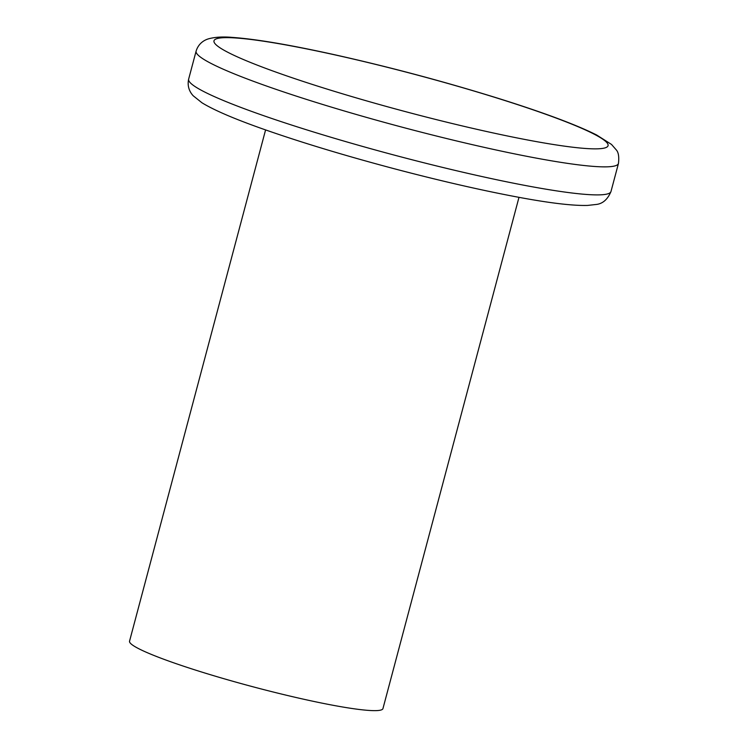 <?xml version="1.0" encoding="UTF-8"?>
<svg xmlns="http://www.w3.org/2000/svg" width="748" height="748" viewBox="0 0 748 748"><rect width="100%" height="100%" fill="white"/><g stroke="black" fill="none" stroke-linecap="round" stroke-linejoin="round"><path stroke-width="1.12" d="M518.99 197.332L382.948 708.599A131.106 12.342 -165.1 0 1 253.076 686.814A131.106 12.342 -165.1 0 1 129.544 641.176L265.587 129.909M593.725 133.948A203.952 19.196 -165.1 0 1 383.799 105.739A203.952 19.196 -165.1 0 1 255.517 40.065A203.952 19.196 -165.1 0 1 593.725 133.948M196.116 51.079C199.183 41.308 207.364 39.242 208.44 38.849C215.031 37.035 222.988 36.559 232.31 37.4C255.994 39.083 290.476 44.945 335.759 54.987C390.821 67.339 445.097 81.831 498.579 98.456C543.45 112.527 576.138 124.71 596.633 134.995L611.509 144.439L616.202 149.815C618.474 152.209 619.222 156.753 618.456 163.457A218.519 20.561 -165.1 0 1 401.994 127.141A218.519 20.561 -165.1 0 1 196.116 51.079L188.655 79.11A218.519 20.561 -165.1 0 0 394.533 155.173A218.519 20.561 -165.1 0 0 610.994 191.488C607.544 199.697 602.392 204.045 595.52 204.541L587.648 205.419C572.688 205.85 548.957 202.998 516.457 196.864C480.094 190.011 439.328 180.633 394.159 168.721C346.773 156.136 304.716 143.485 267.99 130.75C236.742 119.923 214.732 110.601 201.969 102.785L193.227 95.8C192.498 94.931 186.458 89.04 188.655 79.11M618.456 163.457L610.994 191.488"/></g></svg>
